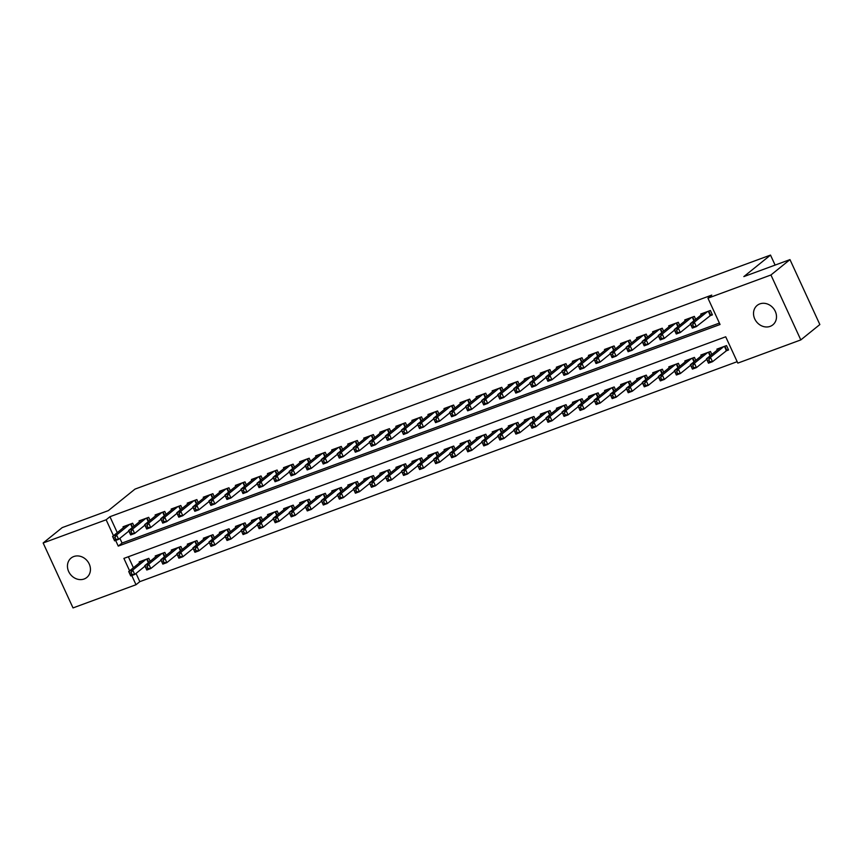 <?xml version="1.0" encoding="UTF-8"?>
<svg xmlns="http://www.w3.org/2000/svg" width="863" height="863" viewBox="0 0 863 863"><rect width="100%" height="100%" fill="white"/><g stroke="black" fill="none" stroke-linecap="round" stroke-linejoin="round"><path stroke-width="1.29" d="M73.776 556.538A12.492 10.798 51.1 0 1 88.382 562.428A12.492 10.798 51.1 0 1 86.785 577.487A12.492 10.798 51.1 0 1 84.11 578.997A12.492 10.798 51.1 0 1 69.515 573.108A12.492 10.798 51.1 0 1 71.1 558.048A12.492 10.798 51.1 0 1 73.776 556.538M759.839 303.895A12.492 10.798 51.1 0 1 774.445 309.795A12.492 10.798 51.1 0 1 772.849 324.844A12.492 10.798 51.1 0 1 770.174 326.365A12.492 10.798 51.1 0 1 755.578 320.464A12.492 10.798 51.1 0 1 757.164 305.416A12.492 10.798 51.1 0 1 759.839 303.895M136.03 573.42L139.817 581.651L136.009 584.726L73.021 607.919L43.15 542.978L62.19 527.617L108.328 510.626L134.995 489.105L770.508 255.081L743.841 276.602L789.979 259.612L819.85 324.542L800.81 339.914L737.822 363.107L725.707 336.786L123.894 558.393L129.612 570.821M139.817 581.651L737.164 361.683M134.013 526.182L132.654 523.226L123.021 526.775L123.431 527.671M150.054 520.27L148.695 517.325L139.072 520.864L139.482 521.77M166.106 514.37L164.747 511.414L155.113 514.952L155.534 515.858M182.158 508.458L180.799 505.502L171.165 509.051L171.575 509.947M198.199 502.546L196.84 499.591L187.217 503.14L187.627 504.035M214.251 496.635L212.891 493.679L203.269 497.228L203.679 498.124M230.302 490.723L228.943 487.778L219.31 491.317L219.731 492.223M246.343 484.812L244.984 481.867L235.362 485.405L235.772 486.311M262.395 478.911L261.036 475.955L251.413 479.504L251.823 480.4M278.447 473L277.088 470.044L267.454 473.593L267.875 474.488M294.488 467.088L293.129 464.132L283.506 467.681L283.916 468.577M310.54 461.176L309.181 458.221L299.558 461.77L299.968 462.665M326.592 455.265L325.232 452.32L315.599 455.858L316.02 456.764M342.633 449.364L341.273 446.408L331.651 449.947L332.061 450.853M358.684 443.453L357.325 440.497L347.703 444.046L348.113 444.941M374.736 437.541L373.377 434.585L363.744 438.134L364.164 439.03M390.777 431.629L389.429 428.674L379.796 432.223L380.205 433.118M406.829 425.718L405.47 422.762L395.847 426.311L396.257 427.207M422.881 419.806L421.522 416.861L411.888 420.4L412.309 421.306M438.922 413.906L437.573 410.95L427.94 414.499L428.35 415.394M454.974 407.994L453.614 405.038L443.992 408.587L444.402 409.483M471.025 402.082L469.666 399.127L460.033 402.676L460.454 403.571M487.066 396.171L485.718 393.215L476.085 396.764L476.495 397.66M503.118 390.259L501.759 387.314L492.137 390.853L492.546 391.759M519.17 384.348L517.811 381.403L508.178 384.941L508.598 385.847M535.211 378.447L533.863 375.491L524.229 379.04L524.639 379.936M551.263 372.536L549.904 369.58L540.281 373.129L540.691 374.024M567.315 366.624L565.955 363.668L556.322 367.217L556.743 368.113M583.356 360.712L582.007 357.757L572.374 361.306L572.784 362.201M599.407 354.801L598.048 351.856L588.426 355.394L588.836 356.3M615.459 348.9L614.1 345.944L604.467 349.483L604.887 350.389M631.511 342.989L630.152 340.033L620.519 343.582L620.929 344.477M647.552 337.077L646.193 334.121L636.57 337.67L636.98 338.566M663.604 331.165L662.245 328.21L652.611 331.759L653.032 332.654M679.656 325.254L678.296 322.298L668.663 325.847L669.073 326.753M695.697 319.342L694.337 316.397L684.715 319.936L685.125 320.842M725.74 351.004L728.555 349.968L726.538 345.588L716.905 349.127L717.315 350.033M128.36 556.754L133.42 567.746M711.846 354.445L710.486 351.5L700.853 355.038L701.274 355.944M695.794 360.356L694.435 357.401L684.812 360.95L685.222 361.845M679.742 366.268L678.394 363.312L668.76 366.861L669.17 367.757M663.701 372.18L662.342 369.224L652.708 372.773L653.129 373.668M647.649 378.091L646.29 375.135L636.667 378.674L637.077 379.58M631.597 383.992L630.249 381.047L620.616 384.585L621.026 385.491M615.556 389.903L614.197 386.948L604.564 390.497L604.985 391.392M599.505 395.815L598.145 392.859L588.523 396.408L588.933 397.304M583.453 401.726L582.104 398.771L572.471 402.32L572.881 403.215M567.412 407.638L566.052 404.682L556.419 408.231L556.84 409.127M551.36 413.539L550.001 410.594L540.378 414.132L540.788 415.038M535.308 419.45L533.949 416.505L524.326 420.044L524.736 420.95M519.267 425.362L517.908 422.406L508.275 425.955L508.695 426.851M503.215 431.273L501.856 428.318L492.234 431.867L492.644 432.762M487.164 437.185L485.804 434.229L476.182 437.778L476.592 438.674M471.122 443.097L469.763 440.141L460.13 443.69L460.551 444.585M455.071 448.997L453.711 446.052L444.089 449.591L444.499 450.497M439.019 454.909L437.66 451.953L428.037 455.502L428.447 456.398M422.978 460.82L421.619 457.865L411.985 461.414L412.395 462.309M406.926 466.732L405.567 463.776L395.944 467.325L396.354 468.221M390.874 472.644L389.515 469.688L379.893 473.237L380.303 474.132M374.833 478.555L373.474 475.599L363.841 479.138L364.251 480.044M358.781 484.456L357.422 481.511L347.789 485.049L348.21 485.955M342.73 490.367L341.37 487.412L331.748 490.961L332.158 491.856M326.689 496.279L325.329 493.323L315.696 496.872L316.106 497.768M310.637 502.19L309.278 499.235L299.644 502.784L300.065 503.679M294.585 508.102L293.226 505.146L283.603 508.695L284.013 509.591M278.544 514.003L277.185 511.058L267.552 514.596L267.962 515.502M262.492 519.914L261.133 516.969L251.5 520.508L251.92 521.414M246.44 525.826L245.081 522.87L235.459 526.419L235.869 527.315M230.399 531.737L229.04 528.782L219.407 532.331L219.817 533.226M214.348 537.649L212.988 534.693L203.355 538.242L203.776 539.138M198.296 543.561L196.937 540.605L187.314 544.154L187.724 545.049M182.255 549.461L180.896 546.516L171.262 550.055L171.672 550.961M166.203 555.373L164.844 552.417L155.211 555.966L155.631 556.862M150.151 561.284L148.792 558.329L139.17 561.878L139.579 562.773M115.642 540.443L118.253 546.106L720.055 324.499L707.951 298.177L711.759 295.103L109.946 516.71L117.282 532.644M119.881 538.318L122.061 543.043L719.397 323.075M709.602 315.901L712.407 314.876L710.389 310.486L700.756 314.035L701.177 314.93M775.103 265.092L770.508 255.081M789.979 259.612L770.939 274.984L800.81 339.914M43.15 542.978L106.138 519.785L113.463 535.718M109.946 516.71L106.138 519.785M707.951 298.177L770.939 274.984M131.78 575.545L136.009 584.726M122.061 543.043L118.253 546.106M712.115 314.229L696.344 326.602L692.331 328.08L690.314 323.69L703.572 312.999M691.134 325.362L690.314 323.69L694.327 322.212L696.344 326.602L693.55 326.527L692.741 324.779L691.134 325.362L691.943 327.12L693.55 326.527M707.584 311.521L694.327 322.212L692.741 324.779M692.331 328.08L691.943 327.12M719.71 348.102L706.463 358.792L710.476 357.314L712.493 361.705L728.253 349.332M709.688 361.629L712.493 361.705L708.48 363.183L706.463 358.792L708.081 362.223L709.688 361.629L708.879 359.871L707.282 360.464M708.879 359.871L710.476 357.314L723.723 346.624M708.081 362.223L708.48 363.183M690.562 324.229L680.292 332.514L676.279 333.992L674.262 329.601L687.52 318.9M675.082 331.273L674.262 329.601L678.275 328.123L680.292 332.514L677.498 332.438L676.689 330.68L675.082 331.273L675.891 333.032L677.498 332.438M691.533 317.433L678.275 328.123L676.689 330.68M676.279 333.992L675.891 333.032M674.51 330.141L664.251 338.425L660.238 339.903L658.221 335.513L671.468 324.812M659.041 337.185L658.221 335.513L662.234 334.035L664.251 338.425L661.446 338.35L660.637 336.592L659.041 337.185L659.839 338.943L661.446 338.35M675.481 323.334L662.234 334.035L660.637 336.592M660.238 339.903L659.839 338.943M658.469 336.052L648.199 344.337L644.186 345.815L642.169 341.424L655.427 330.723M642.989 343.096L642.169 341.424L646.182 339.946L648.199 344.337L645.395 344.261L644.596 342.503L642.989 343.096L643.798 344.844L645.395 344.261M659.44 329.245L646.182 339.946L644.596 342.503M644.186 345.815L643.798 344.844M642.417 341.953L632.148 350.238L628.135 351.716L626.117 347.336L639.375 336.635M626.937 349.008L626.117 347.336L630.13 345.858L632.148 350.238L629.354 350.173L628.544 348.415L626.937 349.008L627.746 350.756L629.354 350.173M643.388 335.157L630.13 345.858L628.544 348.415M628.135 351.716L627.746 350.756M703.669 354.003L690.411 364.704L694.424 363.226L696.441 367.616L706.7 359.332M693.636 367.541L696.441 367.616L692.428 369.094L690.411 364.704L692.04 368.134L693.636 367.541L692.838 365.783L691.231 366.376M692.838 365.783L694.424 363.226L707.682 352.525M692.04 368.134L692.428 369.094M687.617 359.914L674.359 370.615L678.372 369.137L680.389 373.528L690.659 365.243M677.595 373.452L680.389 373.528L676.376 375.006L674.359 370.615L675.988 374.046L677.595 373.452L676.786 371.694L675.179 372.287M676.786 371.694L678.372 369.137L691.63 358.436M675.988 374.046L676.376 375.006M671.565 365.826L658.318 376.527L662.331 375.049L664.348 379.429L674.607 371.144M661.543 379.364L664.348 379.429L660.335 380.907L658.318 376.527L659.936 379.947L661.543 379.364L660.734 377.606L659.127 378.199M660.734 377.606L662.331 375.049L675.578 364.348M659.936 379.947L660.335 380.907M655.524 371.737L642.266 382.428L646.279 380.95L648.296 385.34L658.555 377.055M645.492 385.265L648.296 385.34L644.283 386.818L642.266 382.428L643.895 385.858L645.492 385.265L644.693 383.517L643.086 384.1M644.693 383.517L646.279 380.95L659.537 370.259M643.895 385.858L644.283 386.818M626.365 347.865L616.106 356.149L612.094 357.627L610.076 353.237L623.323 342.546M610.896 354.909L610.076 353.237L614.089 351.759L616.106 356.149L613.302 356.074L612.493 354.326L610.896 354.909L611.694 356.667L613.302 356.074M627.336 341.068L614.089 351.759L612.493 354.326M612.094 357.627L611.694 356.667M639.472 377.649L626.214 388.339L630.227 386.861L632.245 391.252L642.514 382.967M629.451 391.176L632.245 391.252L628.232 392.73L626.214 388.339L627.843 391.77L629.451 391.176L628.642 389.418L627.034 390.011M628.642 389.418L630.227 386.861L643.485 376.171M627.843 391.77L628.232 392.73M610.314 353.776L600.055 362.061L596.042 363.539L594.024 359.148L607.282 348.458M594.844 360.82L594.024 359.148L598.037 357.67L600.055 362.061L597.25 361.985L596.452 360.227L594.844 360.82L595.653 362.579L597.25 361.985M611.295 346.98L598.037 357.67L596.452 360.227M596.042 363.539L595.653 362.579M623.42 383.55L610.173 394.251L614.176 392.773L616.204 397.163L626.462 388.879M613.399 397.088L616.204 397.163L612.191 398.641L610.173 394.251L611.791 397.681L613.399 397.088L612.59 395.33L610.982 395.923M612.59 395.33L614.176 392.773L627.433 382.072M611.791 397.681L612.191 398.641M594.273 359.688L584.003 367.972L579.99 369.45L577.973 365.06L591.231 354.359M578.793 366.732L577.973 365.06L581.986 363.582L584.003 367.972L581.209 367.897L580.4 366.139L578.793 366.732L579.602 368.49L581.209 367.897M595.243 352.881L581.986 363.582L580.4 366.139M579.99 369.45L579.602 368.49M607.379 389.461L594.122 400.162L598.135 398.684L600.152 403.075L610.411 394.79M597.347 402.999L600.152 403.075L596.139 404.553L594.122 400.162L595.75 403.593L597.347 402.999L596.549 401.241L594.941 401.834M596.549 401.241L598.135 398.684L611.392 387.983M595.75 403.593L596.139 404.553M578.221 365.599L567.962 373.884L563.949 375.362L561.932 370.971L575.179 360.27M562.752 372.643L561.932 370.971L565.945 369.493L567.962 373.884L565.157 373.808L564.348 372.05L562.752 372.643L563.55 374.402L565.157 373.808M579.192 358.792L565.945 369.493L564.348 372.05M563.949 375.362L563.55 374.402M591.328 395.373L578.07 406.074L582.083 404.596L584.1 408.976L594.37 400.702M581.306 408.911L584.1 408.976L580.087 410.454L578.07 406.074L579.699 409.494L581.306 408.911L580.497 407.153L578.89 407.746M580.497 407.153L582.083 404.596L595.341 393.895M579.699 409.494L580.087 410.454M562.169 371.511L551.91 379.785L547.897 381.263L545.88 376.883L559.138 366.182M546.7 378.555L545.88 376.883L549.893 375.405L551.91 379.785L549.105 379.72L548.307 377.962L546.7 378.555L547.509 380.303L549.105 379.72M563.151 364.704L549.893 375.405L548.307 377.962M547.897 381.263L547.509 380.303M546.128 377.411L535.858 385.696L531.845 387.174L529.828 382.794L543.086 372.093M530.648 384.466L529.828 382.794L533.841 381.317L535.858 385.696L533.064 385.621L532.255 383.873L530.648 384.466L531.457 386.214L533.064 385.621M547.099 370.615L533.841 381.317L532.255 383.873M531.845 387.174L531.457 386.214M530.076 383.323L519.817 391.608L515.804 393.086L513.787 388.695L527.034 378.005M514.607 390.367L513.787 388.695L517.8 387.217L519.817 391.608L517.013 391.532L516.203 389.785L514.607 390.367L515.405 392.126L517.013 391.532M531.047 376.527L517.8 387.217L516.203 389.785M515.804 393.086L515.405 392.126M514.024 389.235L503.765 397.519L499.753 398.997L497.735 394.607L510.993 383.916M498.555 396.279L497.735 394.607L501.748 393.129L503.765 397.519L500.961 397.444L500.162 395.686L498.555 396.279L499.364 398.037L500.961 397.444M515.006 382.438L501.748 393.129L500.162 395.686M499.753 398.997L499.364 398.037M497.983 395.146L487.714 403.431L483.701 404.909L481.683 400.518L494.941 389.817M482.503 402.19L481.683 400.518L485.696 399.04L487.714 403.431L484.92 403.355L484.111 401.597L482.503 402.19L483.312 403.949L484.92 403.355M498.954 388.339L485.696 399.04L484.111 401.597M483.701 404.909L483.312 403.949M481.932 401.058L471.673 409.342L467.66 410.82L465.642 406.43L478.889 395.729M466.452 408.102L465.642 406.43L469.655 404.952L471.673 409.342L468.868 409.267L468.059 407.509L466.452 408.102L467.261 409.86L468.868 409.267M482.902 394.251L469.655 404.952L468.059 407.509M467.66 410.82L467.261 409.86M465.88 406.958L455.621 415.243L451.608 416.721L449.591 412.341L462.848 401.64M450.41 414.013L449.591 412.341L453.604 410.864L455.621 415.243L452.816 415.179L452.018 413.42L450.41 414.013L451.22 415.761L452.816 415.179M466.861 400.162L453.604 410.864L452.018 413.42M451.608 416.721L451.22 415.761M449.839 412.87L439.569 421.155L435.556 422.633L433.539 418.242L446.797 407.552M434.359 419.914L433.539 418.242L437.552 416.775L439.569 421.155L436.775 421.079L435.966 419.332L434.359 419.914L435.168 421.673L436.775 421.079M450.81 406.074L437.552 416.775L435.966 419.332M435.556 422.633L435.168 421.673M433.787 418.782L423.528 427.066L419.515 428.544L417.498 424.154L430.745 413.463M418.307 425.826L417.498 424.154L421.5 422.676L423.528 427.066L420.723 426.991L419.914 425.243L418.307 425.826L419.116 427.584L420.723 426.991M434.758 411.985L421.5 422.676L419.914 425.243M419.515 428.544L419.116 427.584M417.735 424.693L407.476 432.978L403.463 434.456L401.446 430.065L414.704 419.364M402.266 431.737L401.446 430.065L405.459 428.587L407.476 432.978L404.671 432.902L403.873 431.144L402.266 431.737L403.075 433.496L404.671 432.902M418.717 417.897L405.459 428.587L403.873 431.144M403.463 434.456L403.075 433.496M401.694 430.605L391.424 438.889L387.411 440.367L385.394 435.977L398.652 425.276M386.214 437.649L385.394 435.977L389.407 434.499L391.424 438.889L388.63 438.814L387.821 437.056L386.214 437.649L387.023 439.407L388.63 438.814M402.665 423.798L389.407 434.499L387.821 437.056M387.411 440.367L387.023 439.407M385.642 436.516L375.383 444.801L371.37 446.268L369.353 441.888L382.6 431.187M370.162 443.56L369.353 441.888L373.355 440.41L375.383 444.801L372.579 444.725L371.77 442.967L370.162 443.56L370.971 445.308L372.579 444.725M386.613 429.709L373.355 440.41L371.77 442.967M371.37 446.268L370.971 445.308M575.276 401.284L562.029 411.985L566.031 410.508L568.059 414.887L578.318 406.602M565.254 414.812L568.059 414.887L564.046 416.365L562.029 411.985L563.647 415.405L565.254 414.812L564.445 413.064L562.838 413.657M564.445 413.064L566.031 410.508L579.289 399.806M563.647 415.405L564.046 416.365M559.235 407.196L545.977 417.886L549.99 416.408L552.007 420.799L562.266 412.514M549.202 420.723L552.007 420.799L547.994 422.277L545.977 417.886L547.606 421.317L549.202 420.723L548.404 418.976L546.797 419.558M548.404 418.976L549.99 416.408L563.237 405.718M547.606 421.317L547.994 422.277M543.183 413.107L529.925 423.798L533.938 422.32L535.955 426.71L546.225 418.426M533.161 426.635L535.955 426.71L531.942 428.188L529.925 423.798L531.554 427.228L533.161 426.635L532.352 424.876L530.745 425.47M532.352 424.876L533.938 422.32L547.196 411.629M531.554 427.228L531.942 428.188M527.131 419.008L513.884 429.709L517.886 428.231L519.914 432.622L530.173 424.337M517.11 432.546L519.914 432.622L515.901 434.1L513.884 429.709L515.502 433.14L517.11 432.546L516.301 430.788L514.693 431.381M516.301 430.788L517.886 428.231L531.144 417.53M515.502 433.14L515.901 434.1M511.09 424.92L497.832 435.621L501.845 434.143L503.863 438.533L514.121 430.249M501.058 438.458L503.863 438.533L499.85 440.011L497.832 435.621L499.461 439.051L501.058 438.458L500.26 436.7L498.652 437.293M500.26 436.7L501.845 434.143L515.092 423.442M499.461 439.051L499.85 440.011M495.038 430.831L481.781 441.532L485.793 440.054L487.811 444.434L498.08 436.149M485.017 444.369L487.811 444.434L483.798 445.912L481.781 441.532L483.409 444.952L485.017 444.369L484.208 442.611L482.6 443.204M484.208 442.611L485.793 440.054L499.051 429.353M483.409 444.952L483.798 445.912M478.987 436.743L465.74 447.433L469.742 445.966L471.77 450.346L482.029 442.061M468.965 450.27L471.77 450.346L467.757 451.824L465.74 447.433L467.358 450.864L468.965 450.27L468.156 448.523L466.549 449.105M468.156 448.523L469.742 445.966L483 435.265M467.358 450.864L467.757 451.824M462.946 442.654L449.688 453.345L453.701 451.867L455.718 456.257L465.977 447.973M452.913 456.182L455.718 456.257L451.705 457.735L449.688 453.345L451.317 456.775L452.913 456.182L452.115 454.434L450.508 455.017M452.115 454.434L453.701 451.867L466.948 441.176M451.317 456.775L451.705 457.735M446.894 448.555L433.636 459.256L437.649 457.778L439.666 462.169L449.936 453.884M436.872 462.093L439.666 462.169L435.653 463.647L433.636 459.256L435.265 462.687L436.872 462.093L436.063 460.335L434.456 460.928M436.063 460.335L437.649 457.778L450.907 447.088M435.265 462.687L435.653 463.647M430.842 454.467L417.595 465.168L421.597 463.69L423.614 468.08L433.884 459.796M420.82 468.005L423.614 468.08L419.612 469.558L417.595 465.168L419.213 468.598L420.82 468.005L420.011 466.247L418.404 466.84M420.011 466.247L421.597 463.69L434.855 452.989M419.213 468.598L419.612 469.558M414.801 460.378L401.543 471.079L405.556 469.601L407.573 473.992L417.832 465.707M404.769 473.916L407.573 473.992L403.56 475.459L401.543 471.079L403.172 474.499L404.769 473.916L403.96 472.158L402.363 472.751M403.96 472.158L405.556 469.601L418.803 458.9M403.172 474.499L403.56 475.459M398.749 466.29L385.491 476.991L389.504 475.513L391.522 479.893L401.791 471.608M388.728 479.828L391.522 479.893L387.509 481.371L385.491 476.991L387.12 480.411L388.728 479.828L387.919 478.07L386.311 478.663M387.919 478.07L389.504 475.513L402.762 464.812M387.12 480.411L387.509 481.371M369.591 442.417L359.332 450.702L355.319 452.18L353.301 447.8L366.559 437.099M354.121 449.472L353.301 447.8L357.314 446.322L359.332 450.702L356.527 450.637L355.729 448.879L354.121 449.472L354.93 451.22L356.527 450.637M370.561 435.621L357.314 446.322L355.729 448.879M355.319 452.18L354.93 451.22M353.55 448.329L343.28 456.613L339.267 458.091L337.25 453.701L350.507 443.01M338.069 455.373L337.25 453.701L341.263 452.223L343.28 456.613L340.486 456.538L339.677 454.79L338.069 455.373L338.879 457.131L340.486 456.538M354.52 441.532L341.263 452.223L339.677 454.79M339.267 458.091L338.879 457.131M337.498 454.24L327.239 462.525L323.226 464.003L321.209 459.612L334.456 448.922M322.018 461.284L321.209 459.612L325.211 458.134L327.239 462.525L324.434 462.449L323.625 460.691L322.018 461.284L322.827 463.043L324.434 462.449M338.469 447.444L325.211 458.134L323.625 460.691M323.226 464.003L322.827 463.043M321.446 460.152L311.187 468.436L307.174 469.914L305.157 465.524L318.415 454.823M305.977 467.196L305.157 465.524L309.17 464.046L311.187 468.436L308.382 468.361L307.584 466.603L305.977 467.196L306.786 468.954L308.382 468.361M322.417 453.345L309.17 464.046L307.584 466.603M307.174 469.914L306.786 468.954M382.697 472.201L369.44 482.892L373.452 481.414L375.47 485.804L385.739 477.519M372.676 485.729L375.47 485.804L371.468 487.282L369.44 482.892L371.068 486.322L372.676 485.729L371.867 483.981L370.259 484.564M371.867 483.981L373.452 481.414L386.71 470.723M371.068 486.322L371.468 487.282M366.656 478.113L353.399 488.803L357.411 487.325L359.429 491.716L369.688 483.431M356.624 491.64L359.429 491.716L355.416 493.194L353.399 488.803L355.027 492.234L356.624 491.64L355.815 489.882L354.218 490.475M355.815 489.882L357.411 487.325L370.659 476.635M355.027 492.234L355.416 493.194M350.605 484.014L337.347 494.715L341.36 493.237L343.377 497.627L353.647 489.343M340.583 497.552L343.377 497.627L339.364 499.105L337.347 494.715L338.976 498.145L340.583 497.552L339.774 495.794L338.167 496.387M339.774 495.794L341.36 493.237L354.617 482.536M338.976 498.145L339.364 499.105M334.553 489.925L321.295 500.626L325.308 499.148L327.325 503.539L337.595 495.254M324.531 503.463L327.325 503.539L323.323 505.017L321.295 500.626L322.924 504.057L324.531 503.463L323.722 501.705L322.115 502.298M323.722 501.705L325.308 499.148L338.566 488.447M322.924 504.057L323.323 505.017M305.405 466.063L295.135 474.348L291.122 475.826L289.105 471.435L302.363 460.734M289.925 473.107L289.105 471.435L293.118 469.957L295.135 474.348L292.341 474.272L291.532 472.514L289.925 473.107L290.734 474.866L292.341 474.272M306.376 459.256L293.118 469.957L291.532 472.514M291.122 475.826L290.734 474.866M318.501 495.837L305.254 506.538L309.267 505.06L311.284 509.44L321.543 501.166M308.479 509.375L311.284 509.44L307.271 510.918L305.254 506.538L306.883 509.957L308.479 509.375L307.67 507.617L306.074 508.21M307.67 507.617L309.267 505.06L322.514 494.359M306.883 509.957L307.271 510.918M289.353 471.975L279.094 480.249L275.081 481.727L273.064 477.347L286.311 466.646M273.873 479.019L273.064 477.347L277.066 475.869L279.094 480.249L276.289 480.184L275.48 478.426L273.873 479.019L274.682 480.767L276.289 480.184M290.324 465.168L277.066 475.869L275.48 478.426M275.081 481.727L274.682 480.767M302.46 501.748L289.202 512.449L293.215 510.972L295.232 515.351L305.502 507.066M292.438 515.276L295.232 515.351L291.219 516.829L289.202 512.449L290.831 515.869L292.438 515.276L291.629 513.528L290.022 514.121M291.629 513.528L293.215 510.972L306.473 500.27M290.831 515.869L291.219 516.829M273.301 477.875L263.042 486.16L259.029 487.638L257.012 483.258L270.27 472.557M257.832 484.93L257.012 483.258L261.025 481.781L263.042 486.16L260.238 486.085L259.439 484.337L257.832 484.93L258.641 486.678L260.238 486.085M274.272 471.079L261.025 481.781L259.439 484.337M259.029 487.638L258.641 486.678M286.408 507.66L273.15 518.35L277.163 516.872L279.181 521.263L289.45 512.978M276.387 521.187L279.181 521.263L275.178 522.741L273.15 518.35L274.779 521.781L276.387 521.187L275.577 519.44L273.97 520.022M275.577 519.44L277.163 516.872L290.421 506.182M274.779 521.781L275.178 522.741M257.26 483.787L246.991 492.072L242.978 493.55L240.96 489.159L254.218 478.469M241.78 490.831L240.96 489.159L244.973 487.681L246.991 492.072L244.197 491.996L243.388 490.249L241.78 490.831L242.589 492.59L244.197 491.996M258.231 476.991L244.973 487.681L243.388 490.249M242.978 493.55L242.589 492.59M270.356 513.571L257.109 524.262L261.122 522.784L263.139 527.174L273.398 518.89M260.335 527.099L263.139 527.174L259.127 528.652L257.109 524.262L258.738 527.692L260.335 527.099L259.526 525.34L257.929 525.934M259.526 525.34L261.122 522.784L274.369 512.093M258.738 527.692L259.127 528.652M241.209 489.699L230.95 497.983L226.937 499.461L224.919 495.071L238.166 484.38M225.728 496.743L224.919 495.071L228.922 493.593L230.95 497.983L228.145 497.908L227.336 496.149L225.728 496.743L226.538 498.501L228.145 497.908M242.179 482.902L228.922 493.593L227.336 496.149M226.937 499.461L226.538 498.501M254.315 519.472L241.057 530.173L245.07 528.695L247.088 533.086L257.357 524.801M244.294 533.01L247.088 533.086L243.075 534.564L241.057 530.173L242.686 533.604L244.294 533.01L243.485 531.252L241.877 531.845M243.485 531.252L245.07 528.695L258.328 517.994M242.686 533.604L243.075 534.564M225.157 495.61L214.898 503.895L210.885 505.373L208.868 500.982L222.125 490.281M209.687 502.654L208.868 500.982L212.881 499.504L214.898 503.895L212.093 503.819L211.295 502.061L209.687 502.654L210.496 504.413L212.093 503.819M226.128 488.803L212.881 499.504L211.295 502.061M210.885 505.373L210.496 504.413M238.264 525.384L225.006 536.085L229.019 534.607L231.036 538.997L241.306 530.713M228.242 538.922L231.036 538.997L227.034 540.475L225.006 536.085L226.635 539.515L228.242 538.922L227.433 537.164L225.826 537.757M227.433 537.164L229.019 534.607L242.276 523.906M226.635 539.515L227.034 540.475M209.116 501.522L198.846 509.806L194.833 511.284L192.816 506.894L206.074 496.193M193.636 508.566L192.816 506.894L196.829 505.416L198.846 509.806L196.052 509.731L195.243 507.973L193.636 508.566L194.445 510.324L196.052 509.731M210.087 494.715L196.829 505.416L195.243 507.973M194.833 511.284L194.445 510.324M222.212 531.295L208.965 541.996L212.978 540.518L214.995 544.898L225.254 536.613M212.19 544.833L214.995 544.898L210.982 546.376L208.965 541.996L210.583 545.416L212.19 544.833L211.381 543.075L209.785 543.668M211.381 543.075L212.978 540.518L226.225 529.817M210.583 545.416L210.982 546.376M193.064 507.422L182.794 515.707L178.792 517.185L176.764 512.805L190.022 502.104M177.584 514.477L176.764 512.805L180.777 511.328L182.794 515.707L180 515.643L179.191 513.884L177.584 514.477L178.393 516.225L180 515.643M194.035 500.626L180.777 511.328L179.191 513.884M178.792 517.185L178.393 516.225M206.171 537.207L192.913 547.897L196.926 546.419L198.943 550.81L209.213 542.525M196.149 550.734L198.943 550.81L194.93 552.288L192.913 547.897L194.542 551.328L196.149 550.734L195.34 548.987L193.733 549.569M195.34 548.987L196.926 546.419L210.184 535.729M194.542 551.328L194.93 552.288M177.012 513.334L166.753 521.619L162.74 523.097L160.723 518.706L173.981 508.016M161.543 520.378L160.723 518.706L164.736 517.228L166.753 521.619L163.948 521.543L163.139 519.796L161.543 520.378L162.352 522.137L163.948 521.543M177.983 506.538L164.736 517.228L163.139 519.796M162.74 523.097L162.352 522.137M190.119 543.118L176.861 553.809L180.874 552.331L182.891 556.721L193.161 548.437M180.097 556.646L182.891 556.721L178.878 558.199L176.861 553.809L178.49 557.239L180.097 556.646L179.288 554.898L177.681 555.481M179.288 554.898L180.874 552.331L194.132 541.64M178.49 557.239L178.878 558.199M160.971 519.246L150.701 527.53L146.688 529.008L144.671 524.618L157.929 513.927M145.491 526.29L144.671 524.618L148.684 523.14L150.701 527.53L147.907 527.455L147.098 525.707L145.491 526.29L146.3 528.048L147.907 527.455M161.942 512.449L148.684 523.14L147.098 525.707M146.688 529.008L146.3 528.048M174.067 549.019L160.82 559.72L164.833 558.242L166.85 562.633L177.109 554.348M164.046 562.557L166.85 562.633L162.837 564.111L160.82 559.72L162.438 563.151L164.046 562.557L163.236 560.799L161.64 561.392M163.236 560.799L164.833 558.242L178.08 547.552M162.438 563.151L162.837 564.111M144.919 525.157L134.65 533.442L130.647 534.92L128.619 530.529L141.877 519.828M129.439 532.201L128.619 530.529L132.632 529.051L134.65 533.442L131.856 533.366L131.047 531.608L129.439 532.201L130.248 533.96L131.856 533.366M145.89 518.35L132.632 529.051L131.047 531.608M130.647 534.92L130.248 533.96M158.026 554.931L144.768 565.632L148.781 564.154L150.798 568.544L161.068 560.26M148.005 568.469L150.798 568.544L146.786 570.022L144.768 565.632L146.397 569.062L148.005 568.469L147.195 566.711L145.588 567.304M147.195 566.711L148.781 564.154L162.039 553.453M146.397 569.062L146.786 570.022M128.867 531.069L118.609 539.353L114.596 540.831L112.578 536.441L125.825 525.74M113.398 538.113L112.578 536.441L116.591 534.963L118.609 539.353L115.804 539.278L114.995 537.52L113.398 538.113L114.207 539.871L115.804 539.278M129.838 524.262L116.591 534.963L114.995 537.52M114.596 540.831L114.207 539.871M141.974 560.842L128.716 571.543L132.729 570.065L134.747 574.456L145.016 566.171M131.953 574.38L134.747 574.456L130.734 575.923L128.716 571.543L130.345 574.963L131.953 574.38L131.144 572.622L129.536 573.215M131.144 572.622L132.729 570.065L145.987 559.364M130.345 574.963L130.734 575.923M708.75 311.09L710.605 315.146M708.296 311.252L710.206 315.416M726.355 350.518L724.435 346.354M726.754 350.238L724.888 346.192M692.698 317.001L694.294 320.475M692.245 317.163L693.917 320.788M676.646 322.913L678.253 326.387M676.204 323.075L677.865 326.699M660.605 328.814L662.201 332.298M660.152 328.986L661.813 332.611M644.553 334.725L646.15 338.21M644.1 334.898L645.772 338.512M710.055 355.89L708.394 352.266M710.443 355.578L708.836 352.104M694.014 361.802L692.342 358.177M694.391 361.489L692.795 358.005M677.962 367.714L676.29 364.089M678.34 367.401L676.743 363.916M661.91 373.614L660.249 369.99M662.299 373.312L660.691 369.828M628.501 340.637L630.109 344.121M628.048 340.799L629.72 344.423M645.869 379.526L644.197 375.901M646.247 379.213L644.65 375.739M612.45 346.548L614.057 350.022M612.007 346.71L613.669 350.335M629.817 385.437L628.145 381.813M630.195 385.125L628.598 381.651M596.409 352.46L598.005 355.934M595.955 352.622L597.628 356.246M613.766 391.349L612.104 387.724M614.154 391.036L612.547 387.563M580.357 358.372L581.953 361.845M579.904 358.533L581.576 362.158M597.725 397.26L596.053 393.636M598.102 396.948L596.506 393.463M564.305 364.272L565.912 367.757M563.863 364.445L565.524 368.07M548.264 370.184L549.86 373.668M547.811 370.356L549.483 373.97M532.212 376.095L533.809 379.58M531.759 376.257L533.431 379.882M516.16 382.007L517.768 385.481M515.718 382.169L517.379 385.793M500.119 387.919L501.716 391.392M499.666 388.08L501.338 391.705M484.067 393.819L485.664 397.304M483.614 393.992L485.286 397.616M468.016 399.731L469.623 403.215M467.573 399.903L469.235 403.528M451.975 405.642L453.571 409.127M451.522 405.804L453.194 409.429M435.923 411.554L437.519 415.038M435.47 411.716L437.142 415.34M419.871 417.465L421.478 420.939M419.429 417.627L421.09 421.252M403.83 423.377L405.427 426.851M403.377 423.539L405.049 427.163M387.778 429.278L389.375 432.762M387.325 429.45L388.997 433.075M581.673 403.161L580.001 399.547M582.05 402.859L580.454 399.375M565.621 409.073L563.96 405.448M566.009 408.771L564.402 405.286M549.58 414.984L547.908 411.36M549.958 414.672L548.361 411.198M533.528 420.896L531.856 417.271M533.906 420.583L532.309 417.109M517.476 426.807L515.815 423.183M517.865 426.495L516.257 423.021M501.435 432.719L499.763 429.094M501.813 432.406L500.216 428.922M485.384 438.62L483.712 434.995M485.761 438.318L484.165 434.833M469.332 444.531L467.67 440.907M469.72 444.229L468.113 440.745M453.291 450.443L451.619 446.818M453.668 450.13L452.072 446.656M437.239 456.354L435.567 452.73M437.617 456.042L436.02 452.568M421.187 462.266L419.526 458.641M421.576 461.953L419.968 458.469M405.135 468.167L403.474 464.553M405.524 467.865L403.927 464.38M371.726 435.189L373.334 438.674M371.284 435.362L372.945 438.976M355.685 441.101L357.282 444.585M355.232 441.263L356.904 444.887M339.634 447.012L341.23 450.486M339.181 447.174L340.853 450.799M323.582 452.924L325.189 456.398M323.14 453.086L324.801 456.71M389.094 474.078L387.422 470.454M389.472 473.776L387.875 470.292M373.043 479.99L371.381 476.365M373.431 479.677L371.824 476.203M356.991 485.901L355.329 482.277M357.379 485.589L355.783 482.115M340.95 491.813L339.278 488.188M341.327 491.5L339.731 488.026M307.541 458.836L309.137 462.309M307.088 458.997L308.76 462.622M324.898 497.724L323.237 494.1M325.286 497.412L323.679 493.927M291.489 464.736L293.086 468.221M291.036 464.909L292.708 468.533M308.846 503.625L307.185 500.011M309.234 503.323L307.638 499.839M275.437 470.648L277.045 474.132M274.995 470.82L276.656 474.434M292.805 509.537L291.133 505.912M293.183 509.235L291.586 505.75M259.396 476.559L260.993 480.044M258.943 476.721L260.615 480.346M276.753 515.448L275.092 511.824M277.142 515.135L275.534 511.662M243.344 482.471L244.941 485.945M242.891 482.633L244.563 486.257M260.702 521.36L259.04 517.735M261.09 521.047L259.493 517.573M227.293 488.382L228.9 491.856M226.85 488.544L228.512 492.169M244.661 527.271L242.988 523.647M245.038 526.959L243.442 523.474M211.252 494.283L212.848 497.768M210.799 494.456L212.471 498.08M228.609 533.183L226.947 529.558M228.997 532.87L227.39 529.386M195.2 500.195L196.796 503.679M194.747 500.367L196.419 503.992M212.557 539.084L210.896 535.459M212.945 538.782L211.349 535.297M179.148 506.106L180.755 509.591M178.706 506.268L180.367 509.893M196.516 544.995L194.844 541.371M196.893 544.682L195.297 541.209M163.107 512.018L164.704 515.491M162.654 512.18L164.315 515.804M180.464 550.907L178.803 547.282M180.852 550.594L179.245 547.12M147.055 517.929L148.652 521.403M146.602 518.091L148.274 521.716M164.412 556.818L162.751 553.194M164.801 556.506L163.204 553.032M131.003 523.841L132.611 527.315M130.561 524.003L132.222 527.627M148.371 562.73L146.699 559.105M148.749 562.417L147.152 558.933"/></g></svg>
